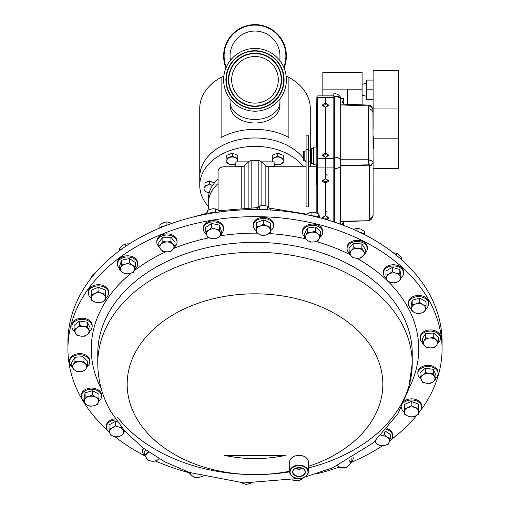 <?xml version="1.0" encoding="UTF-8"?>
<svg xmlns="http://www.w3.org/2000/svg" width="510" height="510" viewBox="0 0 510 510"><rect width="100%" height="100%" fill="white"/><g stroke="black" fill="none" stroke-linecap="round" stroke-linejoin="round"><path stroke-width="0.76" d="M230.055 60.779L230.055 55.992A24.945 24.945 0 0 1 255 31.053A24.945 24.945 0 0 1 279.945 55.992A24.945 24.945 0 0 0 255 31.053A24.945 24.945 0 0 1 279.945 55.992L279.945 60.779M279.945 101.834L279.945 98.851M304.725 470.277A6.133 4.335 180 0 0 299.032 467.555A6.133 4.335 180 0 0 292.906 471.763A6.133 4.335 180 0 0 293.339 473.503A6.133 4.335 180 0 0 300.282 476.136A6.133 4.335 180 0 0 305.165 471.763A6.133 4.335 180 0 0 304.725 470.277M304.935 470.379A6.362 4.494 180 0 0 299.032 467.555A6.362 4.494 180 0 0 293.129 473.726A6.362 4.494 180 0 0 301.397 476.225A6.362 4.494 180 0 0 304.935 470.379M278.32 79.815A23.32 23.32 0 0 0 255 56.495A23.32 23.32 0 0 0 231.68 79.815A23.32 23.32 0 0 0 255 103.135A23.32 23.32 0 0 0 278.32 79.815M290.7 474.415A8.982 6.349 180 0 0 299.032 478.399A8.982 6.349 180 0 0 307.371 469.691A8.982 6.349 180 0 0 295.698 466.159A8.982 6.349 180 0 0 290.7 474.415M307.715 469.327A9.352 6.611 0 0 1 308.384 471.788A9.352 6.611 0 0 1 299.032 478.399A9.352 6.611 0 0 1 290.349 474.249A9.352 6.611 0 0 1 289.68 471.788A9.352 6.611 0 0 1 297.266 465.292A9.352 6.611 0 0 1 307.715 469.327M289.68 471.788L289.68 461.983A9.352 6.611 0 0 1 297.266 455.487A9.352 6.611 0 0 1 307.715 459.523A9.352 6.611 0 0 1 308.384 461.983L308.384 471.788M373.11 168.67L398.642 168.67L398.642 70.66L373.11 70.66L373.11 129.17M362.106 95.338L366.492 96.192L366.492 83.423L362.106 84.277M340.699 165.865L340.699 98.385M343.453 104.161L343.453 102.695L342.076 102.695L342.076 101.719L343.453 101.719L343.453 98.385M340.699 221.251L340.699 224.292L340.699 221.251L340.699 221.748L367.455 220.753M343.453 225.312L343.453 224.731L342.076 224.731L342.076 223.756L343.453 223.756L343.453 221.646M327.892 156.595A2.416 1.708 0 0 0 327.898 156.506A2.416 1.708 0 0 0 325.482 154.804A2.416 1.708 0 0 0 323.066 156.506A2.416 1.708 0 0 0 323.072 156.608M327.892 106.603A2.416 1.708 0 0 0 327.898 106.514A2.416 1.708 0 0 0 325.482 104.805A2.416 1.708 0 0 0 323.066 106.514A2.416 1.708 0 0 0 323.072 106.615M323.072 216.412A2.416 1.708 180 0 0 323.066 216.514A2.416 1.708 180 0 0 325.482 218.223A2.416 1.708 180 0 0 327.898 216.514A2.416 1.708 180 0 0 327.892 216.425M323.072 179.616A2.416 1.708 180 0 0 323.066 179.711A2.416 1.708 180 0 0 325.482 181.42A2.416 1.708 180 0 0 327.898 179.711A2.416 1.708 180 0 0 327.892 179.622M328.618 155.55A3.194 2.257 0 0 0 325.476 153.701A3.194 2.257 0 0 0 322.339 155.556M328.618 105.551A3.194 2.257 0 0 0 325.476 103.709A3.194 2.257 0 0 0 322.339 105.557M322.339 217.47A3.194 2.257 180 0 0 323.34 218.739M325.405 219.319A3.194 2.257 180 0 0 328.618 217.477M322.339 180.667A3.194 2.257 180 0 0 325.476 182.516A3.194 2.257 180 0 0 328.618 180.674M325.482 152.815L328.669 155.136L325.482 157.329L322.288 155.148L325.482 152.815L325.482 107.336L322.288 105.156L325.482 102.822L328.669 105.136L325.482 107.336M322.403 218.478L322.288 217.878L325.482 215.692L325.482 183.402L322.288 181.076L325.482 178.889L325.482 157.329M325.482 215.692L328.669 217.891L327.171 219.835M325.482 178.889L328.669 181.088L325.482 183.402M308.588 150.067L310.539 150.067L310.539 161.848L311.393 163.327L311.393 148.595L313.401 148.525M316.837 147.001L313.401 147.122L313.401 164.8L316.837 164.915M303.679 151.54L303.679 160.376L304.17 160.867L304.17 151.049L303.679 151.54M223.712 53.601A31.378 31.378 0 0 0 225.968 67.906A31.378 31.378 0 0 1 257.391 24.709A31.378 31.378 0 0 1 284.032 67.906A31.378 31.378 0 0 0 286.288 58.382M284.095 79.815A29.095 29.095 0 0 0 255 50.719A29.095 29.095 0 0 0 225.904 79.815A29.095 29.095 0 0 0 255 108.91A29.095 29.095 0 0 0 284.095 79.815M228.773 79.815A26.227 26.227 0 0 0 255 106.042A26.227 26.227 0 0 0 281.227 79.815A26.227 26.227 0 0 0 255 53.588A26.227 26.227 0 0 0 228.773 79.815M223.622 79.815A31.378 31.378 0 0 0 255 111.193A31.378 31.378 0 0 0 286.378 79.815A31.378 31.378 0 0 0 255 48.437A31.378 31.378 0 0 0 223.622 79.815M208.367 206.384A55.246 39.066 0 0 1 207.156 204.963A55.246 39.066 0 0 1 199.754 185.43A55.246 39.066 0 0 1 240.701 147.696A55.246 39.066 0 0 1 302.844 165.897A55.246 39.066 0 0 1 303.533 166.764M199.754 185.43L199.754 177.053A55.246 39.066 0 0 1 240.701 139.319A55.246 39.066 0 0 1 302.844 157.52A55.246 39.066 0 0 1 303.679 158.584A55.258 39.072 180 0 0 241.517 139.16A55.258 39.072 180 0 0 199.741 177.053A55.258 39.072 180 0 0 199.754 177.882M255 122.999A24.945 17.64 0 0 0 279.945 105.36L279.945 101.86A24.945 17.64 180 0 1 255 119.499A24.945 17.64 180 0 1 230.055 101.86L230.055 105.36A24.945 17.64 0 0 0 255 122.999M223.833 76.213L221.11 77.361A55.258 39.072 180 0 0 199.741 108.228L199.741 177.053M310.258 150.067L310.258 108.228A55.258 39.072 180 0 0 288.889 77.361L286.167 76.213M306.096 162.174A55.258 39.072 180 0 0 305.299 160.867A55.246 39.066 0 0 1 306.096 162.199M310.258 161.848L310.258 166.764M288.889 77.361L288.889 137.566A55.258 39.072 180 0 0 221.11 137.566L221.11 77.361M230.055 101.834L230.055 98.851M208.979 209.757A46.767 33.067 0 0 1 208.233 203.86L208.233 199.455A46.767 33.067 0 0 1 218.082 179.15M442.068 348.936L442.068 341.872A187.068 132.275 180 0 0 161.466 227.313A187.068 132.275 180 0 0 67.932 341.872L67.932 348.936A187.068 132.275 0 0 1 219.6 219.045A187.068 132.275 0 0 1 428.668 299.772A187.068 132.275 0 0 1 442.068 348.936A187.068 132.275 0 0 1 418.767 412.864M89.977 330.945A10.123 7.159 180 0 0 92.157 326.508A10.123 7.159 180 0 0 83.946 319.477A10.123 7.159 180 0 0 71.904 326.508A10.123 7.159 180 0 0 74.798 331.519M92.157 326.508L92.157 325.361A10.123 7.159 180 0 0 83.946 318.329A10.123 7.159 180 0 0 71.904 325.361L71.904 326.508M87.165 366.715A10.123 7.159 180 0 0 89.766 361.921A10.123 7.159 180 0 0 78.68 354.794A10.123 7.159 180 0 0 69.513 361.921A10.123 7.159 180 0 0 71.585 366.256M89.766 361.921L89.766 360.774A10.123 7.159 180 0 0 78.68 353.647A10.123 7.159 180 0 0 69.513 360.774L69.513 361.921M319.84 237.386A10.123 7.159 180 0 0 322.186 234.715A10.123 7.159 180 0 0 322.741 232.369A10.123 7.159 180 0 0 314.294 225.305A10.123 7.159 180 0 0 303.048 230.029A10.123 7.159 180 0 0 302.487 232.369A10.123 7.159 180 0 0 304.668 236.806M322.741 232.369L322.741 231.221A10.123 7.159 180 0 0 314.294 224.164A10.123 7.159 180 0 0 303.048 228.882A10.123 7.159 180 0 0 302.487 231.221L302.487 232.369M105.621 298.044A10.123 7.159 180 0 0 108.553 293.001A10.123 7.159 180 0 0 103.065 286.639A10.123 7.159 180 0 0 88.3 293.001A10.123 7.159 180 0 0 91.443 298.184M108.553 293.001L108.553 291.854A10.123 7.159 180 0 0 103.065 285.492A10.123 7.159 180 0 0 88.3 291.854L88.3 293.001M98.449 401.555A10.123 7.159 180 0 0 101.592 396.372A10.123 7.159 180 0 0 87.701 389.729A10.123 7.159 180 0 0 81.339 396.372A10.123 7.159 180 0 0 83.952 401.172M101.592 396.372L101.592 395.231A10.123 7.159 180 0 0 87.701 388.582A10.123 7.159 180 0 0 81.339 395.231L81.339 396.372M221.238 233.625A10.123 7.159 180 0 0 223.597 229.028A10.123 7.159 180 0 0 223.31 227.339A10.123 7.159 180 0 0 212.268 221.92A10.123 7.159 180 0 0 203.343 229.028A10.123 7.159 180 0 0 203.63 230.718A10.123 7.159 180 0 0 206.41 234.16M223.597 229.028L223.597 227.881A10.123 7.159 180 0 0 223.31 226.198A10.123 7.159 180 0 0 212.268 220.773A10.123 7.159 180 0 0 203.343 227.881L203.343 229.028M400.981 277.88A10.123 7.159 180 0 0 403.595 273.079A10.123 7.159 180 0 0 397.896 266.641A10.123 7.159 180 0 0 387.205 267.45A10.123 7.159 180 0 0 383.341 273.079A10.123 7.159 180 0 0 386.478 278.262M403.595 273.079L403.595 271.932A10.123 7.159 180 0 0 397.896 265.493A10.123 7.159 180 0 0 387.205 266.309A10.123 7.159 180 0 0 383.341 271.932L383.341 273.079M389.551 441.169A10.123 7.159 180 0 0 392.617 436.037A10.123 7.159 180 0 0 389.481 430.854A10.123 7.159 180 0 0 386.574 429.484M392.617 436.037L392.617 434.89A10.123 7.159 180 0 0 389.481 429.707A10.123 7.159 180 0 0 387.326 428.598M134.57 269.255A10.123 7.159 180 0 0 137.636 264.123A10.123 7.159 180 0 0 134.5 258.94A10.123 7.159 180 0 0 123.522 257.544A10.123 7.159 180 0 0 117.383 264.123A10.123 7.159 180 0 0 119.748 268.719M137.636 264.123L137.636 262.975A10.123 7.159 180 0 0 134.5 257.792A10.123 7.159 180 0 0 123.522 256.396A10.123 7.159 180 0 0 117.383 262.975L117.383 264.123M124.045 431.881A10.123 7.159 180 0 0 124.873 431.141M116.031 419.928A10.123 7.159 180 0 0 110.275 421.451A10.123 7.159 180 0 0 106.405 427.08A10.123 7.159 180 0 0 109.548 432.263M115.279 418.825A10.123 7.159 180 0 0 110.275 420.304A10.123 7.159 180 0 0 106.405 425.933L106.405 427.08M174.987 246.54A10.123 7.159 180 0 0 177.047 242.205A10.123 7.159 180 0 0 175.695 238.629A10.123 7.159 180 0 0 164.303 235.288A10.123 7.159 180 0 0 156.793 242.205A10.123 7.159 180 0 0 158.151 245.788A10.123 7.159 180 0 0 158.859 246.54M177.047 242.205L177.047 241.058A10.123 7.159 180 0 0 175.695 237.481A10.123 7.159 180 0 0 164.303 234.141A10.123 7.159 180 0 0 156.793 241.058L156.793 242.205M425.525 308.971A10.123 7.159 180 0 0 428.661 303.788A10.123 7.159 180 0 0 414.777 297.139A10.123 7.159 180 0 0 408.408 303.788A10.123 7.159 180 0 0 411.022 308.588M428.661 303.788L428.661 302.64A10.123 7.159 180 0 0 414.777 295.991A10.123 7.159 180 0 0 408.408 302.64L408.408 303.788M365.236 252.954A10.123 7.159 180 0 0 365.428 252.769A10.123 7.159 180 0 0 367.308 248.619A10.123 7.159 180 0 0 360.264 241.797A10.123 7.159 180 0 0 348.929 244.462A10.123 7.159 180 0 0 347.055 248.619A10.123 7.159 180 0 0 349.656 253.406M367.308 248.619L367.308 247.471A10.123 7.159 180 0 0 360.264 240.65A10.123 7.159 180 0 0 348.929 243.315A10.123 7.159 180 0 0 347.055 247.471L347.055 248.619M418.767 412.195A10.123 7.159 180 0 0 421.7 407.158A10.123 7.159 180 0 0 416.211 400.79A10.123 7.159 180 0 0 403.754 402.607M401.453 407.42A10.123 7.159 180 0 0 404.589 412.341M421.7 407.158L421.7 406.011A10.123 7.159 180 0 0 416.211 399.649A10.123 7.159 180 0 0 404.506 400.885M437.88 343.032A10.123 7.159 180 0 0 440.487 338.238A10.123 7.159 180 0 0 429.394 331.111A10.123 7.159 180 0 0 420.234 338.238A10.123 7.159 180 0 0 422.299 342.58M440.487 338.238L440.487 337.091A10.123 7.159 180 0 0 429.394 329.964A10.123 7.159 180 0 0 420.234 337.091L420.234 338.238M435.916 378.089A10.123 7.159 180 0 0 438.096 373.651A10.123 7.159 180 0 0 429.892 366.62A10.123 7.159 180 0 0 417.843 373.651A10.123 7.159 180 0 0 420.744 378.669M438.096 373.651L438.096 372.504A10.123 7.159 180 0 0 429.892 365.479A10.123 7.159 180 0 0 417.843 372.504L417.843 373.651M270.37 230.845A10.123 7.159 180 0 0 273.494 226A10.123 7.159 180 0 0 273.507 225.662A10.123 7.159 180 0 0 263.625 218.503A10.123 7.159 180 0 0 253.266 225.318A10.123 7.159 180 0 0 253.253 225.662A10.123 7.159 180 0 0 256.186 230.698M273.507 225.662L273.507 224.515A10.123 7.159 180 0 0 263.625 217.356A10.123 7.159 180 0 0 253.266 224.17A10.123 7.159 180 0 0 253.253 224.515L253.253 225.662M416.81 415.312A187.068 132.275 0 0 1 391.368 439.486M382.36 445.817A187.068 132.275 0 0 1 351.039 462.449M338.965 467.141A187.068 132.275 0 0 1 316.028 473.975M189.44 472.821A187.068 132.275 0 0 1 155.805 461.085M144.585 455.71A187.068 132.275 0 0 1 115.005 436.675M107.451 430.249A187.068 132.275 0 0 1 84.328 403.091M83.952 402.486A187.068 132.275 0 0 1 81.332 398.093A187.068 132.275 0 0 1 67.932 348.936M316.837 213.04L316.837 96.887L317.628 96.887M224.374 455.366A105.194 74.383 180 0 0 285.625 455.366L224.374 455.366C244.787 459.631 265.206 459.631 285.625 455.366M143.227 448.099A10.123 7.159 180 0 0 142.692 450.4L142.692 451.541A10.123 7.159 180 0 0 145.293 456.335M270.383 230.622A7.006 4.953 0 0 1 266.596 234.791A7.006 4.953 0 0 1 259.59 234.555L262.994 235.658L266.596 234.791L270.192 233.038L270.574 227.32L267.17 226.217A7.006 4.953 0 0 1 270.383 230.622M260.17 225.981A7.006 4.953 0 0 1 267.17 226.217L263.766 224.228L260.17 225.981L256.575 226.848L256.383 230.15A7.006 4.953 0 0 1 260.17 225.981M256.383 230.15A7.006 4.953 180 0 0 259.59 234.555L256.186 232.566L256.383 230.15M256.186 232.566L256.575 222.564L263.766 219.944L270.574 223.036L270.574 227.32M263.766 219.944L263.766 224.228M256.575 222.564L256.575 226.848M426.647 383.246A7.006 4.953 0 0 1 421.349 380.001A7.006 4.953 0 0 1 422.675 375.137L420.023 376.852L422.675 382.264L426.647 383.246L430.618 383.348L433.27 381.627A7.006 4.953 0 0 1 426.647 383.246M434.596 376.756A7.006 4.953 0 0 1 433.27 381.627L435.916 379.019L433.27 373.613L429.299 373.511A7.006 4.953 0 0 1 434.596 376.756M429.299 373.511A7.006 4.953 180 0 0 422.675 375.137L425.327 372.529L429.299 373.511M420.023 376.852L420.023 372.568L425.327 368.245L433.27 369.329L435.916 374.735L435.916 379.019M433.27 369.329L433.27 373.613M425.327 368.245L425.327 372.529M431.026 347.903A7.006 4.953 0 0 1 424.651 345.844A7.006 4.953 0 0 1 423.982 340.909L422.299 343.071L426.997 347.731L431.026 347.903L435.055 347.183L436.732 345.028A7.006 4.953 0 0 1 431.026 347.903M436.069 340.094A7.006 4.953 0 0 1 436.732 345.028L438.415 341.981L433.723 337.32L429.694 338.034A7.006 4.953 0 0 1 436.069 340.094M429.694 338.034A7.006 4.953 180 0 0 423.982 340.909L425.665 337.862L429.694 338.034M422.299 343.071L422.299 338.787L425.665 333.578L433.723 333.036L438.415 337.697L438.415 341.981M433.723 333.036L433.723 337.32M425.665 333.578L425.665 337.862M201.922 476.295A7.006 4.953 0 0 1 198.709 477.385A7.006 4.953 0 0 1 192.085 475.76A7.006 4.953 0 0 1 190.389 472.802M189.809 472.604L189.44 473.159L192.085 475.76L194.737 477.481L198.709 477.385L202.687 476.397M189.44 472.477L189.44 473.159M408.363 416.287A7.006 4.953 0 0 1 404.57 412.118A7.006 4.953 0 0 1 407.783 407.713L404.379 408.816L404.768 414.534L408.363 416.287L411.959 417.154L415.363 416.052A7.006 4.953 0 0 1 408.363 416.287M418.576 411.647A7.006 4.953 0 0 1 415.363 416.052L418.767 414.063L418.385 408.344L414.783 407.477A7.006 4.953 0 0 1 418.576 411.647M414.783 407.477A7.006 4.953 180 0 0 407.783 407.713L411.187 405.724L414.783 407.477M404.379 408.816L404.379 404.532L411.187 401.44L418.385 404.06L418.767 414.063M418.385 404.06L418.385 408.344M411.187 401.44L411.187 405.724M362.89 256.218A7.006 4.953 0 0 1 356.515 258.277A7.006 4.953 0 0 1 350.803 255.402L352.486 257.563L356.515 258.277L360.544 258.105L365.236 253.444L363.553 251.283A7.006 4.953 0 0 1 362.89 256.218M357.848 248.408A7.006 4.953 0 0 1 363.553 251.283L361.877 248.236L357.848 248.408L353.819 247.694L351.473 250.467A7.006 4.953 0 0 1 357.848 248.408M351.473 250.467A7.006 4.953 180 0 0 350.803 255.402L349.127 252.354L351.473 250.467M349.127 252.354L349.127 248.07L353.819 243.41L361.877 243.952L365.236 249.16L365.236 253.444M361.877 243.952L361.877 248.236M353.819 243.41L353.819 247.694M421.145 313.115A7.006 4.953 0 0 1 414.203 312.407A7.006 4.953 0 0 1 411.602 307.804L411.022 310.195L414.203 312.407L417.384 313.733L421.145 313.115L424.9 311.61L425.474 309.219A7.006 4.953 0 0 1 421.145 313.115M422.873 304.617A7.006 4.953 0 0 1 425.474 309.219L426.048 305.943L422.873 304.617L419.692 302.404L415.93 303.909A7.006 4.953 0 0 1 422.873 304.617M415.93 303.909A7.006 4.953 180 0 0 411.602 307.804L412.176 304.534L415.93 303.909M411.022 310.195L411.022 305.911L412.176 300.25L419.692 298.12L426.048 301.659L426.048 305.943M419.692 298.12L419.692 302.404M412.176 300.25L412.176 304.534M172.992 244.456A7.006 4.953 0 0 1 172.992 249.409A7.006 4.953 0 0 1 166.923 251.889L170.971 251.449L175.013 246.489L170.971 241.536L166.923 241.976A7.006 4.953 0 0 1 172.992 244.456M160.854 244.456A7.006 4.953 0 0 1 166.923 241.976L162.875 241.536L158.827 246.489L160.854 249.409A7.006 4.953 0 0 1 160.854 244.456M160.854 249.409A7.006 4.953 180 0 0 166.923 251.889L162.875 251.449L160.854 249.409M158.827 246.489L158.827 242.205L162.875 237.252L170.971 237.252L175.013 242.205L175.013 246.489M170.971 237.252L170.971 241.536M162.875 237.252L162.875 241.536M302.991 477.781A7.006 4.953 0 0 1 301.365 479.445A7.006 4.953 0 0 1 294.557 480.611A7.006 4.953 0 0 1 292.358 479.84M292.045 479.897L298.439 480.975L303.826 477.468M121.96 427.743L119.136 427.201L115.381 425.697L112.2 427.909L109.019 429.235L110.173 434.902L113.928 436.407L117.682 437.025L120.864 435.699A7.006 4.953 0 0 1 113.928 436.407A7.006 4.953 0 0 1 109.593 432.512A7.006 4.953 0 0 1 112.2 427.909A7.006 4.953 0 0 1 119.136 427.201A7.006 4.953 0 0 1 123.471 431.097L123.101 429.108M120.864 435.699A7.006 4.953 180 0 0 123.471 431.097L124.045 433.487L120.864 435.699M109.019 429.235L109.019 424.951L115.381 421.413L115.381 425.697M124.045 430.204L124.045 433.487M115.381 421.413L117.517 422.019M132.345 265.264A7.006 4.953 0 0 1 134.321 270.019A7.006 4.953 0 0 1 129.483 273.602L133.365 272.359L135.277 266.794L132.345 265.264L129.419 262.848L125.536 264.097A7.006 4.953 0 0 1 132.345 265.264M120.698 267.68A7.006 4.953 0 0 1 125.536 264.097L121.654 264.46L119.748 270.019L122.674 272.436A7.006 4.953 0 0 1 120.698 267.68M122.674 272.436A7.006 4.953 180 0 0 129.483 273.602L125.6 273.966L122.674 272.436M119.748 270.019L119.748 265.735L121.654 260.176L129.419 258.564L135.277 262.51L135.277 266.794M129.419 258.564L129.419 262.848M121.654 260.176L121.654 264.46M375.041 441.246L374.722 441.934L377.655 444.35L380.581 445.88L384.464 445.517L388.346 444.267L390.252 438.708L387.326 437.178A7.006 4.953 0 0 1 389.302 441.934A7.006 4.953 0 0 1 384.464 445.517A7.006 4.953 0 0 1 377.655 444.35A7.006 4.953 0 0 1 375.481 440.85M384.4 431.951L384.4 434.762L387.326 437.178A7.006 4.953 180 0 0 380.562 435.999M384.4 434.762L380.517 436.005M374.722 441.532L374.722 441.934M385.222 431.033L390.252 434.424L390.252 438.708M397.8 281.705A7.006 4.953 0 0 1 390.864 282.406A7.006 4.953 0 0 1 386.529 278.511L387.109 280.902L390.864 282.406L394.619 283.031L397.8 281.705L400.981 279.493L400.407 277.102A7.006 4.953 0 0 1 397.8 281.705M396.072 273.207A7.006 4.953 0 0 1 400.407 277.102L399.827 273.825L396.072 273.207L392.317 271.702L389.136 273.915A7.006 4.953 0 0 1 396.072 273.207M389.136 273.915A7.006 4.953 180 0 0 386.529 278.511L385.955 275.241L389.136 273.915M385.955 275.241L385.955 270.957L392.317 267.418L399.827 269.541L400.981 275.209L400.981 279.493M399.827 269.541L399.827 273.825M392.317 267.418L392.317 271.702M220.282 232.585A7.006 4.953 0 0 1 218.305 237.341A7.006 4.953 0 0 1 211.497 238.514L215.379 238.878L218.305 237.341L221.238 234.925L219.326 229.366L215.443 229.003A7.006 4.953 0 0 1 220.282 232.585M208.635 230.169A7.006 4.953 0 0 1 215.443 229.003L211.561 227.753L208.635 230.169L205.702 231.699L206.658 234.925A7.006 4.953 0 0 1 208.635 230.169M206.658 234.925A7.006 4.953 180 0 0 211.497 238.514L207.615 237.265L206.658 234.925M205.702 231.699L205.702 227.415L211.561 223.469L219.326 225.082L221.238 230.641L221.238 234.925M219.326 225.082L219.326 229.366M211.561 223.469L211.561 227.753M337.454 465.681L339.029 467.192L343.077 467.638L347.125 467.192L351.173 462.238L349.146 460.198A7.006 4.953 0 0 1 349.146 465.158A7.006 4.953 0 0 1 343.077 467.638A7.006 4.953 0 0 1 337.486 465.668M348.872 459.854L349.146 460.198A7.006 4.953 180 0 0 348.846 459.867M351.173 458.535L351.173 462.238M351.141 462.283A10.123 7.159 180 0 0 353.207 457.954A10.123 7.159 180 0 0 353.169 457.349M88.855 396.5A7.006 4.953 0 0 1 95.797 397.207A7.006 4.953 0 0 1 98.398 401.803L98.978 398.533L95.797 397.207L92.616 394.995L88.855 396.5L85.1 397.124L84.526 400.395A7.006 4.953 0 0 1 88.855 396.5M87.127 404.997A7.006 4.953 0 0 1 84.526 400.395L83.952 402.785L87.127 404.997L90.308 406.323L94.069 405.705A7.006 4.953 0 0 1 87.127 404.997M94.069 405.705A7.006 4.953 180 0 0 98.398 401.803L97.824 404.194L94.069 405.705M83.952 402.785L83.952 398.501L85.1 392.834L92.616 390.711L92.616 394.995M85.1 392.834L85.1 397.124M92.616 390.711L98.978 394.249L98.978 398.533M148.448 451.911L144.763 455.283L148.123 460.492L152.152 461.206L156.181 461.034L158.527 459.147A7.006 4.953 0 0 1 152.152 461.206A7.006 4.953 0 0 1 146.446 458.331A7.006 4.953 0 0 1 147.109 453.396A7.006 4.953 0 0 1 148.843 452.192M159.012 458.643L158.527 459.147A7.006 4.953 180 0 0 158.986 458.63M144.763 455.283L144.763 450.999L145.771 449.998M143.686 448.449A10.123 7.159 180 0 0 142.692 451.541M101.637 293.327A7.006 4.953 0 0 1 105.43 297.496A7.006 4.953 0 0 1 102.217 301.901L105.621 299.912L105.232 294.193L101.637 293.327L98.041 291.573L94.637 293.562A7.006 4.953 0 0 1 101.637 293.327M91.424 297.967A7.006 4.953 0 0 1 94.637 293.562L91.233 294.665L91.424 297.967L91.615 300.384L95.217 302.137A7.006 4.953 0 0 1 91.424 297.967M95.217 302.137A7.006 4.953 180 0 0 102.217 301.901L98.812 303.004L95.217 302.137M91.233 294.665L91.233 290.381L98.041 287.289L105.232 289.909L105.232 294.193M98.041 287.289L98.041 291.573M105.232 289.909L105.621 299.912M319.241 238.718A7.006 4.953 0 0 1 313.943 241.963A7.006 4.953 0 0 1 307.32 240.344L309.965 242.059L313.943 241.963L317.915 240.981L320.56 235.569L317.915 233.854A7.006 4.953 0 0 1 319.241 238.718M311.291 232.228A7.006 4.953 0 0 1 317.915 233.854L315.263 231.247L311.291 232.228L307.313 232.33L305.994 235.473A7.006 4.953 0 0 1 311.291 232.228M305.994 235.473A7.006 4.953 180 0 0 307.32 240.344L304.668 237.737L305.994 235.473M304.668 237.737L304.668 233.452L307.313 228.047L315.263 226.963L320.56 231.285L320.56 235.569M315.263 226.963L315.263 231.247M307.313 228.047L307.313 232.33M78.973 361.711A7.006 4.953 0 0 1 85.348 363.77A7.006 4.953 0 0 1 86.018 368.704L87.701 365.657L83.002 360.997L78.973 361.711L74.944 361.545L73.268 364.586A7.006 4.953 0 0 1 78.973 361.711M73.931 369.52A7.006 4.953 0 0 1 73.268 364.586L71.585 366.747L73.931 369.52L76.277 371.407L80.306 371.58A7.006 4.953 0 0 1 73.931 369.52M80.306 371.58A7.006 4.953 180 0 0 86.018 368.704L84.335 370.866L80.306 371.58M71.585 366.747L71.585 362.463L74.944 357.261L83.002 356.713L83.002 360.997M74.944 357.261L74.944 361.545M83.002 356.713L87.701 361.373L87.701 365.657M83.353 326.368A7.006 4.953 0 0 1 88.651 329.613A7.006 4.953 0 0 1 87.325 334.477L89.977 331.876L87.325 326.464L83.353 326.368L79.381 325.38L76.729 327.987A7.006 4.953 0 0 1 83.353 326.368M75.403 332.851A7.006 4.953 0 0 1 76.729 327.987L74.084 329.709L75.403 332.851L76.729 335.115L80.701 336.103A7.006 4.953 0 0 1 75.403 332.851M80.701 336.103A7.006 4.953 180 0 0 87.325 334.477L84.673 336.198L80.701 336.103M74.084 329.709L74.084 325.425L79.381 321.096L87.325 322.18L87.325 326.464M79.381 321.096L79.381 325.38M87.325 322.18L89.977 327.592L89.977 331.876M250.863 483.168A7.006 4.953 0 0 1 249.83 483.633A7.006 4.953 0 0 1 242.83 483.397A7.006 4.953 0 0 1 241.746 482.791M241.612 482.785L246.234 484.5L250.965 483.174M264.429 205.46A4.679 3.309 180 0 0 262.478 205.434M270.835 210.069L267.756 206.206L263.715 205.409L259.673 205.938L256.026 209.597M267.941 209.91A10.123 7.159 180 0 0 259.692 209.635L259.673 205.938M267.756 209.846L267.756 206.206M319.904 217.808L318.731 213.983L314.906 212.389L311.081 212.115L308.027 213.327L306.242 214.653M311.081 215.679L311.081 212.115M318.731 217.305L318.731 213.983M319.349 217.668A10.123 7.159 180 0 0 311.935 215.87M95.089 273.233L94.05 273.551L92.195 275.432L90.34 279.091M94.05 274.456L94.05 273.551M364.542 234.345L364.542 231.604L361.246 229.277L357.95 228.282L353.118 229.251M357.95 231.425L357.95 228.282M365.415 235.091A10.123 7.159 180 0 0 359.952 232.375M425.34 287.2L423.542 284.65M171.921 223.355L166.923 221.85L163.417 222.615L159.91 224.706L159.91 227.683M166.923 225.171L166.923 221.85M165.336 225.777A10.123 7.159 180 0 0 159.114 228.295M213.817 208.749A4.679 3.309 180 0 0 212.402 208.832M220.301 211.892L218.541 210.311L215.749 208.902L211.816 208.915L207.882 210.254L206.072 214.2M207.882 213.703L207.882 210.254M215.749 212.536L215.749 208.902M215.207 212.619A10.123 7.159 180 0 0 207.385 213.951M394.147 252.833A4.679 3.309 180 0 0 393.299 252.794M401.478 259.348L401.478 257.626L398.979 254.719L396.474 253.132L393.331 252.82M396.474 255.331L396.474 253.132M402.549 260.559A10.123 7.159 180 0 0 399.853 258.168M128.577 243.92A4.679 3.309 180 0 0 127.162 243.844M129.164 244.009L125.23 243.997L122.438 245.406L119.646 248.134L119.646 250.257M125.23 246.598L125.23 243.997M122.33 248.612A10.123 7.159 180 0 0 118.632 251.322M208.233 203.86A46.767 33.067 0 0 1 218.082 183.562M261.439 161.868L274.042 161.868L274.565 166.764M242.938 166.47L235.435 166.764M235.454 166.47L235.958 161.868L248.561 161.868M226.778 159.789L226.778 160.873A5.463 3.863 0 0 1 229.506 157.526A5.463 3.863 0 0 1 234.97 157.526L232.241 156.066L226.778 158.298L226.778 155.327L232.241 153.096L237.705 155.327L237.705 159.789M272.295 159.789L272.295 160.873A5.463 3.863 0 0 1 275.03 157.526A5.463 3.863 0 0 1 280.494 157.526L277.759 156.066L275.03 157.526L272.295 158.298L272.295 155.327L277.759 153.096L283.222 155.327L283.222 159.789M204.019 187.661L204.019 188.745A5.463 3.863 0 0 1 206.748 185.404A5.463 3.863 0 0 1 212.211 185.404L209.482 183.944L206.748 185.404L204.019 186.169L204.019 183.198L209.482 180.973L214.436 182.994M229.506 164.22A5.463 3.863 0 0 1 226.778 160.873L226.778 162.76L229.506 164.22L232.241 164.985L234.97 164.22A5.463 3.863 0 0 1 229.506 164.22M237.705 161.868L237.705 160.873A5.463 3.863 0 0 1 237.52 161.868M235.645 163.895A5.463 3.863 0 0 1 234.97 164.22L235.645 163.92M237.705 160.873A5.463 3.863 180 0 0 234.97 157.526L237.705 158.298L237.705 160.873M232.241 153.096L232.241 156.066M275.03 164.22L277.759 164.985L280.494 164.22L283.222 162.76L283.222 160.873A5.463 3.863 0 0 1 280.494 164.22A5.463 3.863 0 0 1 275.03 164.22A5.463 3.863 0 0 1 274.354 163.895M272.48 161.868A5.463 3.863 0 0 1 272.295 160.873L272.295 161.868M283.222 160.873A5.463 3.863 180 0 0 280.494 157.526L283.222 158.298L283.222 160.873M277.759 153.096L277.759 156.066M209.247 192.608A5.463 3.863 0 0 1 206.748 192.091A5.463 3.863 0 0 1 204.019 188.745L204.019 190.632L206.748 192.091L209.482 192.863M212.562 185.557A5.463 3.863 180 0 0 212.211 185.404M209.482 180.973L209.482 183.944M230.431 60.295A24.945 24.945 0 0 1 230.131 54.092M333.827 221.914L333.827 93.7L334.509 93.7C337.32 93.808 339.38 95.102 340.699 97.582M333.827 96.071L334.579 96.071C334.49 92.928 334.49 92.928 334.579 96.071A6.872 4.813 -11.2 0 1 340.699 98.2L340.699 99.023A6.872 4.858 180 0 0 334.611 96.415L334.611 157.182A6.872 4.858 0 0 1 340.699 159.777L340.699 159.777A6.872 4.858 179.9 0 0 334.611 157.182L333.827 157.176M333.827 168.631L334.611 168.631A6.872 4.858 0.1 0 0 340.419 166.375L340.419 221.257L369.635 220.715L369.622 164.819L340.648 165.355L340.419 166.375A6.872 4.858 180 0 1 334.611 168.631L334.611 157.182M340.699 104.92L368.328 105.946L368.36 105.085L340.699 104.059M372.957 216.208L373.11 215.01L373.001 216.214L369.635 219.651M368.36 164.845L368.328 105.946C370.687 106.144 372.23 107.361 372.957 109.599L373.11 162.9L369.635 165.89L371.184 165.38M373.11 215.112L373.11 162.9C372.804 161.026 371.21 159.987 368.328 159.777L371.714 160.72M371.662 165.119L371.981 164.896M373.103 162.779L373.001 162.269M372.988 162.231L372.306 161.198M373.001 109.593C371.93 106.399 370.381 104.894 368.36 105.085C370.381 104.894 371.93 106.399 373.001 109.593L373.11 110.797L372.957 109.599M373.11 137.56L373.6 137.56L373.6 136.865L373.11 136.865M373.6 137.56L373.6 141.723L373.11 141.723M373.6 141.723L373.6 148.671L373.11 148.671M218.082 209.992L218.082 171.169A6.235 4.411 0 0 1 224.323 166.764L241.23 166.764A3.742 2.646 180 0 0 244.15 165.769L248.886 161.581A3.742 2.646 0 0 1 251.812 160.593L258.188 160.593A3.742 2.646 0 0 1 261.114 161.581L265.85 165.769A3.742 2.646 180 0 0 268.77 166.764L306.096 166.764M308.588 166.764L316.347 166.764M306.096 206.881L308.588 206.881L308.588 149.519L306.096 149.519L306.096 206.881M308.588 149.519L308.588 135.826L306.096 135.826L306.096 149.519M316.837 185.053L316.347 185.053L316.347 164.902M316.347 147.02L316.347 101.968L316.837 101.968M325.482 102.822L325.482 97.442L317.628 97.62C317.628 95.332 317.628 95.332 317.628 97.62L317.628 213.397M325.482 97.442C325.482 95.051 325.482 95.051 325.482 97.442L333.827 97.595M342.076 224.272L343.453 224.272L343.453 224.731M342.076 101.719L343.453 101.873L343.453 102.695M322.83 95.721L322.83 72.445L362.106 72.445L362.106 104.85M362.106 89.805L347.38 89.805L347.38 89.116L322.83 89.116M347.38 89.805L347.38 104.308M373.11 89.805L366.722 89.805L366.722 99.526L373.11 99.526M373.11 80.089L366.722 80.089L366.722 89.805M340.355 165.705L369.635 165.163M295.462 468.365A5.846 4.131 180 0 0 302.602 468.365M295.8 468.206A5.463 3.863 180 0 0 302.271 468.206M283.758 67.263A30.887 30.887 0 0 0 257.352 25.2A30.887 30.887 0 0 0 226.242 67.263M283.738 79.815A28.738 28.738 0 0 0 255 51.076A28.738 28.738 0 0 0 226.261 79.815A28.738 28.738 0 0 0 255 108.553A28.738 28.738 0 0 0 283.738 79.815M228.416 79.815A26.584 26.584 0 0 0 255 106.399A26.584 26.584 0 0 0 281.584 79.815A26.584 26.584 0 0 0 255 53.231A26.584 26.584 0 0 0 228.416 79.815M299.517 478.393L243.761 482.906L189.388 472.458L164.838 461.869L143.074 447.984L124.81 431.071L110.734 411.493C102.185 396.385 97.863 380.358 97.761 363.413L97.761 353.538A157.239 111.186 0 0 1 225.241 244.36A157.239 111.186 0 0 1 400.975 312.216A157.239 111.186 0 0 1 412.239 353.538L412.239 363.413A157.239 111.186 0 0 1 308.384 467.989M101.254 388.773A163.748 115.789 0 0 1 131.185 273.162M133.99 270.931A163.748 115.789 0 0 1 165.763 251.851M173.763 248.402A163.748 115.789 0 0 1 209.011 237.807M220.314 235.773A163.748 115.789 0 0 1 257.065 233.159M269.229 233.586A163.748 115.789 0 0 1 305.688 238.833M316.143 241.523A163.748 115.789 0 0 1 350.472 254.86M356.898 258.296A163.748 115.789 0 0 1 386.962 280.379M387.893 281.284A163.748 115.789 0 0 1 407.018 305.898A163.748 115.789 0 0 1 408.746 388.773M97.761 363.413A157.239 111.186 0 0 1 225.241 254.241A157.239 111.186 0 0 1 400.975 322.09A157.239 111.186 0 0 1 412.239 363.413L408.516 389.602L397.711 414.152L373.256 442.82L332.698 467.804L304.221 477.29M289.68 471.858A157.239 111.186 0 0 1 255 474.6A157.239 111.186 0 0 1 117.561 417.422M289.68 471.208A127.831 90.391 0 0 1 136.329 417.805A127.831 90.391 0 0 1 207.493 300.294A127.831 90.391 0 0 1 373.671 350.612A127.831 90.391 0 0 1 308.384 466.338M227.632 456.029A163.748 115.789 180 0 0 227.989 456.074M282.011 456.074A163.748 115.789 180 0 0 282.368 456.029M274.546 166.47L267.061 166.47M334.579 96.071L334.611 96.415M334.611 222.169L334.611 168.631M340.699 159.777L368.328 159.777M268.77 166.764L268.77 207.079M265.85 165.769L265.85 205.677M241.23 166.764L241.23 208.048M261.114 161.581L261.114 205.606M258.188 160.593L258.188 206.977M251.812 160.593L251.812 207.621M248.886 161.581L248.886 207.685M244.15 165.769L244.15 207.876M316.837 98.328L317.628 98.328M316.837 159.432L317.628 159.432M316.837 166.375L317.628 166.375M316.837 184.48L316.347 184.48M316.347 125.454L316.837 125.454M316.347 102.542L316.837 102.542M316.347 122.68L316.837 122.68M333.827 167.108L317.628 167.082M333.827 158.699L317.628 158.725M366.722 95.332L366.492 96.192M311.393 163.327L313.401 163.398M306.096 151.049L304.17 151.049M353.207 457.954L353.207 457.33M193.972 216.833L206.352 213.371M219.051 210.713L257.55 207.608M269.624 208.105L306.822 214.174M373.001 216.214L371.662 219.083L369.635 220.479L371.637 219.109L373.11 215.016L373.001 216.214M368.379 108.719C371.267 109.089 372.842 110.727 373.11 113.622M306.096 160.867L304.17 160.867M310.539 161.848L308.588 161.848M310.539 150.067L311.393 148.595M333.827 95.855L317.628 95.893M325.482 173.578L327.12 175.421M325.482 210.381L327.12 212.224M340.699 98.36L343.453 98.36M373.6 138.816L398.642 138.816M373.11 108.955L398.642 108.955M366.722 84.284L366.492 83.423"/></g></svg>
